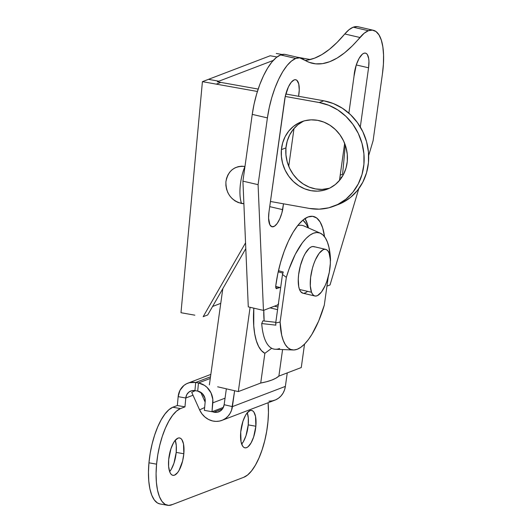 <?xml version="1.0" encoding="UTF-8"?>
<svg xmlns="http://www.w3.org/2000/svg" width="532" height="532" viewBox="0 0 532 532"><rect width="100%" height="100%" fill="white"/><g stroke="black" fill="none" stroke-linecap="round" stroke-linejoin="round"><path stroke-width="0.8" d="M303.765 121.017A36.083 32.638 -110.9 0 0 285.943 147.883L281.401 149.618A36.083 32.638 69.1 0 1 301.464 121.788A36.083 32.638 69.1 0 1 347.276 161.382L347.276 154.406L346.013 147.47L343.539 140.847L339.935 134.782L335.346 129.515L329.96 125.253L323.961 122.147L317.604 120.318L311.114 119.853L304.75 120.751L298.751 122.978L293.358 126.463L288.763 131.065L285.159 136.604L282.672 142.869L281.401 149.618L281.401 156.588L282.658 163.524L285.139 170.147L288.743 176.212L293.325 181.478L298.718 185.741L304.71 188.847L311.074 190.675L317.564 191.148L323.928 190.243L329.92 188.015L335.32 184.531L339.908 179.929L343.519 174.39L346.006 168.125L347.276 161.382A36.083 32.638 69.1 0 1 327.213 189.206A36.083 32.638 69.1 0 1 281.401 149.618L285.943 147.883L285.937 154.859L287.2 161.788L289.681 168.418L293.278 174.476L297.867 179.743L303.26 184.012L309.252 187.118L315.616 188.94L322.099 189.412L329.448 188.248A36.083 32.638 -110.9 0 1 285.943 147.883L287.214 141.133L289.701 134.869L293.305 129.329L297.893 124.734L303.293 121.249M270.209 55.76L277.012 56.977L270.209 55.76L208.471 79.348L218.871 81.203L273.262 60.429L218.871 81.203L208.471 79.348L202.419 81.655L216.285 84.136L220.827 82.4L217.355 81.782L218.871 81.203L217.355 81.782L220.827 82.4L216.285 84.136L257.402 91.477L202.419 81.655L180.98 312.71L202.419 81.655L270.209 55.76M282.093 54.49L276.261 53.453L282.093 54.49M194.852 315.183L180.98 312.71L194.852 315.183M220.76 303.346L212.587 306.465L220.76 303.346M272.032 226.772L272.045 226.778A17.855 6.504 -76.9 0 0 282.678 209.641L269.884 206.675L282.678 209.641L283.49 203.816L281.9 212.86L279.785 218.832L277.165 223.513L274.392 226.266L271.852 226.725L269.89 224.817L268.574 218.173L268.966 212.102L285.245 96.445L319.253 102.523L323.795 100.787L285.837 94.011L323.795 100.787L333.365 103.56L342.389 108.235L350.508 114.659L357.404 122.586L362.831 131.71L366.561 141.678L368.463 152.119L368.457 162.619L366.541 172.774L362.804 182.203L357.371 190.542L350.462 197.465L342.335 202.705L335.965 205.312M258.18 89.07L220.827 82.4L258.18 89.07M342.595 174.277L345.295 145.136L342.595 174.277L340.207 175.188L342.595 174.277M310.316 59.531L296.763 57.11L310.316 59.531M245.804 248.617L207.719 314.937L203.184 316.673L245.558 242.865L203.184 316.673L207.719 314.937L245.804 248.617M309.425 208.444L270.449 201.482L309.425 208.444L319.193 209.156L328.769 207.806L337.8 204.441L345.92 199.201L352.829 192.278L358.262 183.939L362.006 174.509L363.915 164.348L363.921 153.848L362.019 143.414L358.289 133.439L352.869 124.315L345.966 116.388L337.847 109.964L328.829 105.296L319.247 102.55A54.317 49.13 69.1 0 1 363.595 151.022A54.317 49.13 69.1 0 1 333.717 206.236A54.317 49.13 69.1 0 1 309.425 208.444M272.045 226.778A17.855 6.504 -76.9 0 1 268.966 212.102L284.64 99.856A17.855 6.504 -76.9 0 1 294.163 79.9L291.257 82.254L288.424 86.869L285.245 96.445L319.247 102.55L323.788 100.814A54.317 49.13 -110.9 0 1 368.137 149.286A54.317 49.13 -110.9 0 1 338.259 204.501L333.717 206.236M221.957 420.366L274.918 400.137A18.992 17.177 -110.9 0 0 285.371 386.392L287.26 372.899L285.371 386.392L232.411 406.621A18.992 17.177 69.1 0 1 221.957 420.366A18.992 17.177 69.1 0 1 212.62 420.965A18.992 17.177 69.1 0 1 199.593 409.873L201.894 413.783L204.953 417.048L208.597 419.495L212.62 420.965L216.032 421.397L219.41 421.098L222.622 420.094L225.555 418.425L228.082 416.137L230.117 413.337L231.58 410.125L234.625 390.741L232.411 406.621L224.138 404.706A9.875 8.931 69.1 0 1 218.705 411.854A9.875 8.931 69.1 0 1 213.851 412.167L222.529 408.849L213.851 412.167L211.756 411.396M212.248 411.628A9.875 8.931 69.1 0 0 213.851 412.167L217.375 412.233L220.574 410.844L222.948 408.197L224.138 404.706L232.411 406.621L285.371 386.392L284.54 389.896L283.084 393.108L281.049 395.908L278.515 398.189L275.589 399.864L272.371 400.869L268.993 401.168M204.64 407.532L199.593 409.873L204.64 407.532M205.146 402.099L200.73 392.29L205.146 402.099M195.297 390.674L191.713 392.337L199.593 409.873L191.713 392.337L195.297 390.674M224.138 404.706L226.359 388.819L224.138 404.706M314.552 246.908L312.889 246.502L311.054 247.001L309.112 248.371L305.215 253.518L303.406 257.089L300.414 265.554L298.625 274.685L298.272 279.061L298.731 286.602L299.516 289.475L311.506 292.254L299.516 289.475A23.927 8.718 103.1 0 0 302.901 293.205L314.891 295.992A23.927 8.718 -76.9 0 1 311.506 292.254A23.927 8.718 -76.9 0 1 313.395 265.056A23.927 8.718 -76.9 0 1 325.704 249.368A23.927 8.718 -76.9 0 1 329.089 253.099A23.927 8.718 -76.9 0 1 327.207 280.298A23.927 8.718 -76.9 0 1 314.891 295.992M275.736 323.516L275.842 325.152L261.717 323.549L262.868 320.856L275.802 322.319L262.868 320.856L261.717 323.549A63.434 23.102 103.1 0 0 275.383 349.265L293.252 349.983A60.089 21.885 -76.9 0 1 280.111 322.02L286.349 277.352L288.996 269.145L295.287 254.323L302.435 242.672L306.146 238.356L309.837 235.184L313.428 233.215L316.846 232.504L320.018 233.056L322.871 234.865L325.345 237.89L327.386 242.06L328.956 247.294L330.538 260.474A60.089 21.885 -76.9 0 0 320.337 233.189A60.089 21.885 -76.9 0 0 286.349 277.352L280.111 322.013L275.709 322.984L275.802 324.62M293.252 349.983A60.089 21.885 -76.9 0 0 297.222 349.271L300.813 347.31L304.503 344.138L308.214 339.822L311.858 334.462L318.655 321.075L324.301 305.135L328.264 276.746L324.301 305.135A60.089 21.885 -76.9 0 1 297.222 349.271L293.804 349.989L290.632 349.431L287.779 347.629L285.305 344.603L283.263 340.427L281.694 335.193L280.111 322.02M325.704 249.368L313.714 246.589A23.927 8.718 103.1 0 0 301.398 262.276A23.927 8.718 103.1 0 0 299.516 289.475L300.64 291.596L302.941 293.218M303.719 293.292L305.561 292.793L307.503 291.423M283.004 272.776L282.665 273.874M282.492 274.439L275.716 323.004M283.084 271.978L278.469 270.668L283.25 272.025L282.479 274.479L286.349 277.352M320.337 233.189L303.972 225.974A63.434 23.102 103.1 0 0 297.601 225.688M279.573 348.513A63.434 23.102 -76.9 0 1 261.717 323.549L275.616 325.125M278.209 271.825L282.884 273.155L278.209 271.825M276.055 322.917L275.709 322.971L282.485 274.479M275.729 286.482L280.65 287.626L275.729 286.482M274.406 306.213L277.937 307.031L274.406 306.213M277.571 309.631L270.023 307.882L277.571 309.631M263.786 310.269L264.151 320.995A56.212 20.475 103.1 0 1 263.786 310.269M311.506 292.254L310.302 285.864L310.615 277.465L312.404 268.334L313.774 263.938L315.396 259.869L319.134 253.352L323.05 249.781L324.886 249.282L326.542 249.688L327.965 250.978L329.089 253.099L330.299 259.49L330.332 263.513L329.261 272.451L326.821 281.421L325.205 285.485L321.468 292.002L317.551 295.579L315.715 296.071L314.053 295.666L312.636 294.376L311.506 292.254M240.205 186.114C240.903 178.978 242.486 172.421 244.953 166.443C234.319 165.658 227.969 170.799 225.9 181.858C225.881 193.289 231.088 200.491 241.515 203.47C240.018 199.001 239.586 193.216 240.205 186.114A27.538 10.314 100.1 0 0 241.515 203.47A18.992 17.177 -110.9 0 0 243.889 203.716L238.163 202.512L235.011 200.877L232.171 198.629L229.758 195.856L227.862 192.67L226.559 189.179L225.894 185.528L225.9 181.858L226.566 178.306L227.876 175.008L229.771 172.095L232.191 169.675L235.031 167.839L238.183 166.669L241.535 166.197L244.953 166.443A27.538 10.314 100.1 0 0 240.205 186.114M308.101 227.796A69.891 25.456 103.1 0 0 302.888 220.128L306.166 224.005L308.101 227.796M260.713 383.04A115.092 25.536 7.9 0 0 278.874 376.104L282.585 349.551L278.874 376.104L301.272 367.546L304.543 344.091L301.272 367.546L278.874 376.104L275.909 378.186L271.865 380.054L266.785 381.677L260.713 383.04L264.87 353.308L260.713 383.04L241.954 390.209L260.713 383.04M271.267 348.593L264.87 353.308L261.498 350.661L258.638 346.465L256.358 340.826L254.715 333.877L253.744 325.777L253.804 308.161A69.891 25.456 103.1 0 0 264.87 353.308L271.267 348.593M250.093 307.297L238.316 391.592L241.954 390.209L238.316 391.592L250.093 307.297M217.641 386.797L238.316 391.592L217.641 386.797M222.808 288.657L209.375 384.882L222.808 288.657M363.868 53.273A17.855 6.504 -76.9 0 1 365.491 53.127A17.855 6.504 -76.9 0 1 368.57 67.797L356.267 64.944L359.047 58.473L362.272 54.271L363.868 53.273L365.205 53.08L366.402 53.546L367.413 54.67L368.709 58.68L368.949 61.406L368.57 67.797L360.304 126.995L368.57 67.797L356.267 64.944L354.039 76.129A17.855 6.504 -76.9 0 1 363.868 53.273M294.163 79.9A17.855 6.504 -76.9 0 1 295.785 79.753A17.855 6.504 -76.9 0 1 298.565 96.285L299.25 90.014L298.745 83.956L296.936 80.365L295.639 79.72L294.163 79.9M308.008 216.983A60.016 21.859 -76.9 0 1 313.474 216.471A60.016 21.859 -76.9 0 1 324.507 236.667L322.698 227.969L320.084 221.924L316.673 217.994L312.597 216.318L308.008 216.983L303.107 219.942L298.073 225.096L293.119 232.225L288.43 241.056L284.201 251.237L280.59 262.356L277.757 273.973L275.795 285.631A60.016 21.859 -76.9 0 1 308.008 216.983M304.922 218.413L307.536 224.451L308.454 227.949A60.016 21.859 103.1 0 0 305.002 218.546M284.52 54.337L280.603 54.936L276.334 57.503L271.952 61.945L267.629 68.089L263.526 75.697L259.802 84.488L256.604 94.117L254.057 104.206L252.248 114.38L267.41 117.898A53.18 19.365 -76.9 0 1 295.765 58.454L280.603 54.936A53.18 19.365 103.1 0 0 252.248 114.38L242.925 181.153L248.284 306.878L242.925 181.153L252.248 114.38L267.41 117.898L258.087 184.664L263.453 310.395L277.219 305.135L278.702 303.932M357.238 26.6L353.241 27.192L349.065 29.686L344.776 33.975L359.938 37.493A53.18 19.365 -76.9 0 1 368.403 30.71L353.241 27.192A53.18 19.365 103.1 0 0 344.776 33.975L337.102 42.407L329.454 49.296L321.907 54.577L314.532 58.194L307.39 60.123M280.364 287.426L276.281 288.57L275.795 285.631A3.797 1.383 -76.9 0 0 276.467 288.657A3.797 1.383 -76.9 0 0 276.813 288.623L276.168 288.477L279.679 287.526A9.117 3.318 -76.9 0 1 279.918 287.453M326.954 286.136L330.033 284.959L358.768 188.727L330.033 284.959L326.954 286.136M373.245 30.258L358.083 26.74A53.18 19.365 103.1 0 0 353.241 27.192L368.403 30.71A53.18 19.365 -76.9 0 1 373.245 30.258A53.18 19.365 -76.9 0 1 382.422 73.968L373.092 140.741L368.669 155.557L373.092 140.741L382.422 73.968L383.412 64.106L383.552 54.936L382.834 46.803L381.284 40.026L378.964 34.866L375.964 31.521L372.4 30.118L368.403 30.71L364.227 33.197L352.264 45.925L344.616 52.814L337.075 58.094L329.694 61.712L322.552 63.641L315.715 63.853L309.238 62.357L299.682 57.855L295.765 58.454L291.496 61.02L287.114 65.456L282.791 71.601L278.688 79.215L274.964 88.006L271.766 97.629L269.219 107.723L267.41 117.898L258.087 184.664L242.925 181.153L258.087 184.664L263.453 310.395L248.284 306.878L263.453 310.395L277.219 305.135A9.117 3.318 -76.9 0 0 278.309 304.37M294.01 128.491L288.73 166.283L294.01 128.491M339.469 180.461L344.65 143.387L339.469 180.461M348.872 113.156L354.039 76.129L348.872 113.156M305.095 60.382A189.917 69.173 103.1 0 0 344.776 33.975L359.938 37.493A189.917 69.173 -76.9 0 1 312.404 63.315A189.917 69.173 -76.9 0 1 303.187 59.165A53.18 19.365 -76.9 0 0 300.607 58.001A53.18 19.365 -76.9 0 0 295.765 58.454L280.603 54.936A53.18 19.365 103.1 0 1 285.445 54.49L300.607 58.001M275.729 286.615L279.679 287.526L275.729 286.615M340.879 177.256L341.724 177.455L340.879 177.256M247.227 412.639L248.311 418.019L248.231 424.882L255.859 426.245A18.992 7.115 -79.9 0 1 244.953 447.831A18.992 7.115 -79.9 0 1 240.723 432.024L242.951 421.251L245.518 415.346L246.981 413.138L250.007 410.618L251.45 410.411L252.773 410.923L253.924 412.134L255.54 416.443L255.859 426.245L253.631 437.018L251.064 442.923L248.085 446.727L246.575 447.645L245.132 447.858L243.809 447.346L242.659 446.135L241.043 441.819L240.723 432.024A18.992 7.115 -79.9 0 1 251.629 410.438A18.992 7.115 -79.9 0 1 255.859 426.245L248.231 424.882A18.992 7.115 100.1 0 0 247.28 412.772M175.194 440.15L176.278 445.53L176.198 452.393L183.826 453.756A18.992 7.115 -79.9 0 1 172.92 475.342A18.992 7.115 -79.9 0 1 168.691 459.535L170.925 448.762L173.485 442.857L174.948 440.649L177.974 438.135L179.417 437.922L180.74 438.435L181.891 439.651L183.507 443.961L183.826 453.756L182.596 461.064L179.038 470.434L177.568 472.649L174.543 475.162L173.1 475.369L171.776 474.857L170.626 473.646L169.695 471.784L168.611 466.404L168.691 459.535A18.992 7.115 -79.9 0 1 179.597 437.949A18.992 7.115 -79.9 0 1 183.826 453.756L176.198 452.393A18.992 7.115 100.1 0 0 175.247 440.283M160.019 503.944L157.452 502.979L154.32 499.994L151.76 495.212L149.884 488.815L148.767 481.068L148.448 472.276L148.947 462.807L150.177 453.357L152.112 443.981L154.659 435.03L157.738 426.844L161.229 419.728L165 413.956L168.903 409.74L172.8 407.233L177.336 405.504L178.16 396.646A17.47 15.807 69.1 0 1 187.869 383.173A17.47 15.807 69.1 0 1 195.69 382.461L198.463 382.954L197.705 391.1L194.931 390.608A9.117 8.246 69.1 0 0 190.855 390.98A9.117 8.246 69.1 0 0 185.788 398.009L178.16 396.646L179.976 390.342L183.946 385.434L186.559 383.752L189.465 382.668L195.69 382.461L194.931 390.608L191.686 390.714L188.807 392.157L186.732 394.717L185.788 398.009L178.16 396.646L177.336 405.504L184.963 406.867L185.788 398.009L193.016 395.243L185.788 398.009L184.963 406.867L180.428 408.596L172.8 407.233A49.416 18.514 100.1 0 0 148.947 462.807L156.574 464.17A49.416 18.514 -79.9 0 1 180.428 408.596L184.963 406.867L177.336 405.504L172.8 407.233L180.428 408.596L176.531 411.096L172.627 415.319L168.857 421.091L165.366 428.207L162.287 436.393L159.74 445.344L157.805 454.72L156.574 464.17L148.947 462.807A49.416 18.514 100.1 0 0 159.946 503.93L167.573 505.294A49.416 18.514 -79.9 0 1 156.574 464.17L156.076 473.64L156.395 482.431L157.512 490.178L159.387 496.569L161.947 501.357L165.08 504.343L168.657 505.4L172.548 504.496A49.416 18.514 -79.9 0 1 167.573 505.294M268.088 402.751A49.383 18.5 -79.9 0 1 243.676 477.324L172.548 504.496L243.676 477.324L247.613 474.99L251.576 470.873L255.42 465.141L258.978 458.012L262.123 449.759L264.737 440.702L266.705 431.199L267.962 421.617L268.461 412.327L268.088 402.751M248.231 424.882L246.003 435.655L243.437 441.56L241.674 444.134A18.992 7.115 100.1 0 0 248.231 424.882M176.198 452.393L173.971 463.166L171.41 469.071L169.648 471.645A18.992 7.115 100.1 0 0 176.198 452.393M195.69 382.461L210.499 376.802L195.69 382.461L194.931 390.608L197.705 391.1L198.463 382.954L195.69 382.461M210.273 378.445L198.463 382.954L204.441 385.341L207.054 387.409L211.018 392.895L212.833 399.459L212.002 411.721L204.374 410.358L205.199 401.474L204.887 397.963L202.187 393.427L197.705 391.1A9.117 8.246 69.1 0 1 205.199 401.474L204.374 410.358L212.002 411.721L212.827 402.837L225.049 398.169L212.827 402.837A17.47 15.807 69.1 0 0 198.463 382.954L210.273 378.445M223.367 407.386L212.002 411.721L223.367 407.386M210.838 374.402L187.869 383.173"/></g></svg>
